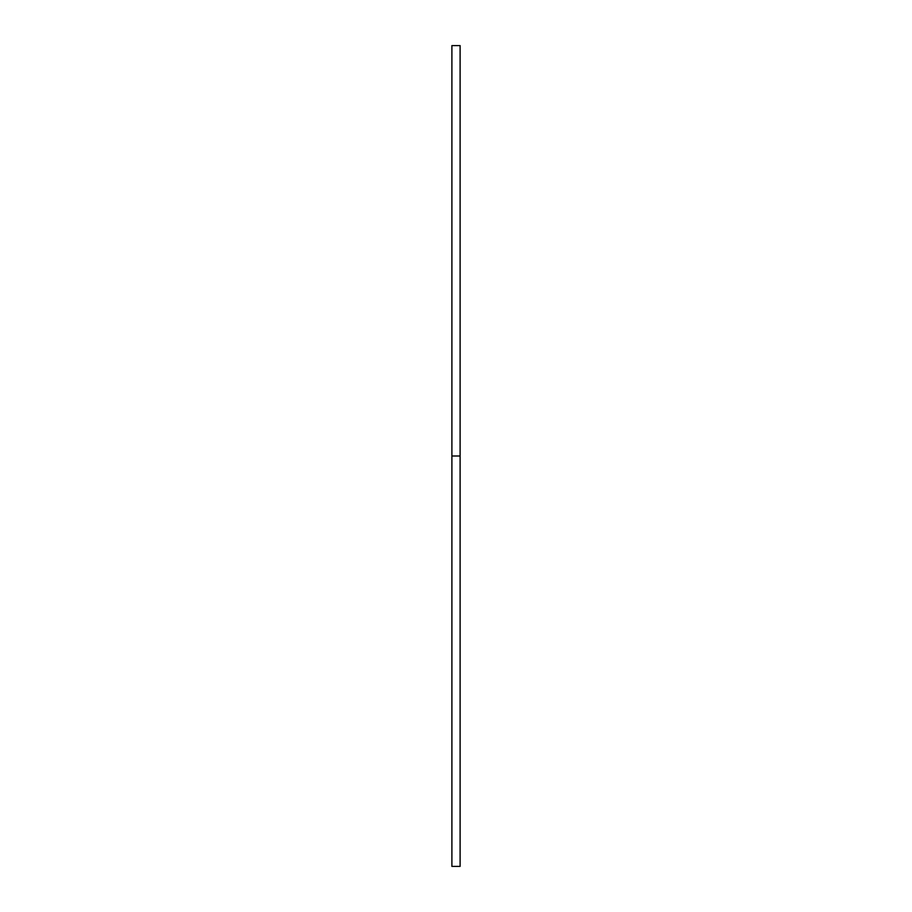 <?xml version="1.0" encoding="UTF-8"?>
<svg xmlns="http://www.w3.org/2000/svg" width="912" height="912" viewBox="0 0 912 912"><rect width="100%" height="100%" fill="white"/><g stroke="black" fill="none" stroke-linecap="round" stroke-linejoin="round"><path stroke-width="1.37" d="M460.104 456L460.104 866.4L451.896 866.4L451.896 45.6L460.104 45.6L460.104 456L451.896 456"/></g></svg>
